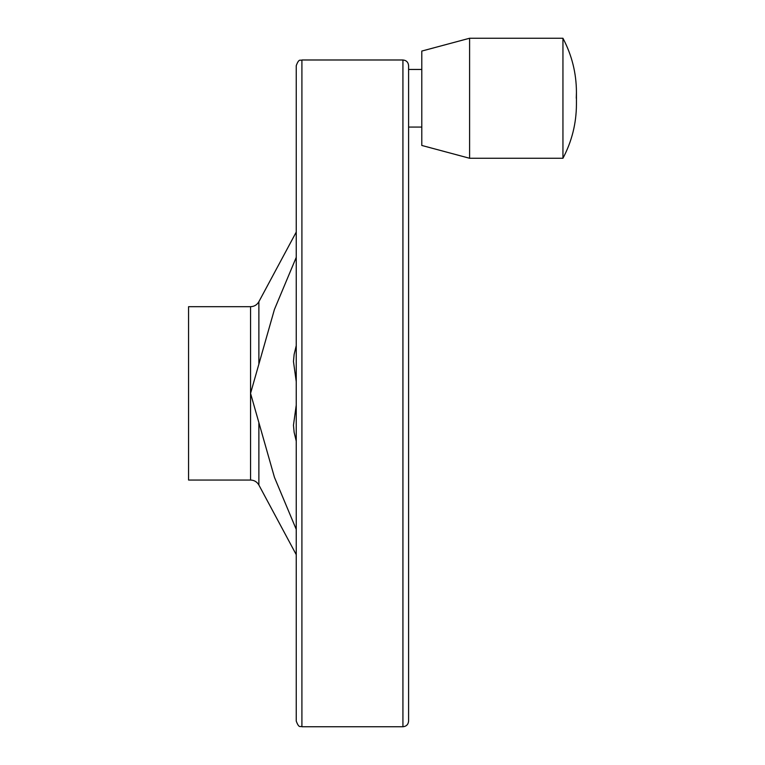 <?xml version="1.0" encoding="UTF-8"?>
<svg xmlns="http://www.w3.org/2000/svg" width="765" height="765" viewBox="0 0 765 765"><rect width="100%" height="100%" fill="white"/><g stroke="black" fill="none" stroke-linecap="round" stroke-linejoin="round"><path stroke-width="1.15" d="M296.246 257.346L274.425 309.471L250.557 393.373L274.453 477.341L296.246 529.39M296.246 441.118L294.133 432.311L293.464 425.225L296.246 405.068M296.246 381.668L293.464 361.51L294.133 354.425L296.246 345.617M188.563 306.689L188.563 480.047L250.557 480.047L250.557 306.689L188.563 306.689M296.246 130.834L296.246 655.911M296.246 65.656L296.246 721.079C299.153 728.988 300.454 725.698 301.907 726.75L301.907 59.986C300.454 61.037 299.153 57.748 296.246 65.656M402.926 726.75L402.926 59.986C406.368 60.32 408.261 62.214 408.596 65.656L408.596 721.079C408.261 724.522 406.368 726.415 402.926 726.75L301.907 726.75M408.596 98.255L408.596 69.452L421.792 69.452M421.792 51.064L421.792 145.455L469.595 158.269L469.595 38.25L421.792 51.064M469.595 38.25L562.944 38.25L562.944 158.269L469.595 158.269M296.246 232.072L258.876 301.706L258.876 363.566M258.876 423.169L258.876 485.029C257.021 481.835 254.248 480.181 250.557 480.047M258.876 485.029L296.246 554.663M258.876 301.706C257.021 304.9 254.248 306.555 250.557 306.689M402.926 59.986L301.907 59.986M421.792 127.067L408.596 127.067M562.944 38.25C571.866 55.118 576.361 73.105 576.437 92.211L576.274 98.255M562.944 158.269C571.866 141.401 576.361 123.414 576.437 104.298L576.437 92.211M576.437 98.255L576.437 104.298"/></g></svg>
